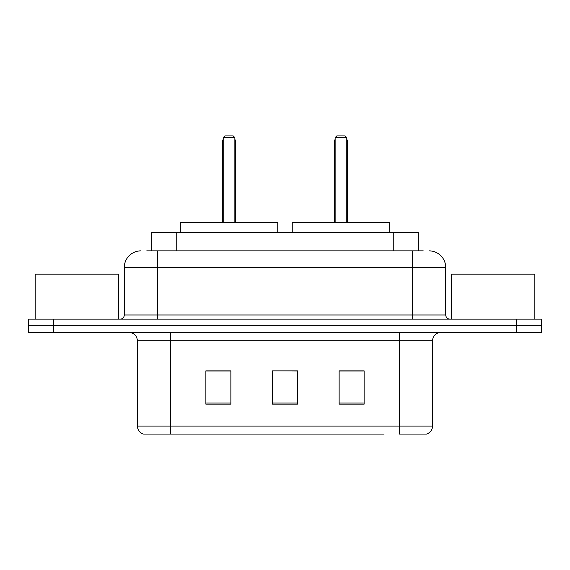 <?xml version="1.0" encoding="UTF-8"?>
<svg xmlns="http://www.w3.org/2000/svg" width="570" height="570" viewBox="0 0 570 570"><rect width="100%" height="100%" fill="white"/><g stroke="black" fill="none" stroke-linecap="round" stroke-linejoin="round"><path stroke-width="0.85" d="M146.761 250.857L157.584 250.857L146.761 250.857L151.77 250.857L151.77 232.532L418.23 232.532L418.23 250.857M140.925 250.857A16.658 16.658 0 0 0 124.274 267.508L124.274 314.982A4.161 4.161 0 0 1 120.106 319.143M429.075 250.857A16.658 16.658 0 0 1 445.726 267.508L157.584 267.508L157.584 250.857L423.239 250.857M445.726 267.508L445.726 314.982C445.975 317.511 447.365 318.901 449.894 319.143M53.48 319.143L28.5 319.143L28.5 325.805L53.48 325.805L28.5 325.805L28.5 332.467L53.48 332.467L53.48 325.805L516.52 325.805L53.48 325.805L53.48 319.143L516.52 319.143L516.52 325.805L541.5 325.805L516.52 325.805L516.52 332.467L53.48 332.467M516.52 332.467L541.5 332.467L541.5 319.143L516.52 319.143M185.898 434.069L143.84 434.069M432.573 426.075C432.338 430.065 430.343 432.73 426.574 434.069L399.257 434.069L399.257 426.075L432.573 426.075L432.573 340.796A8.329 8.329 0 0 1 440.902 332.467M143.426 434.069A8.329 8.329 0 0 1 137.427 426.075L137.427 340.796C136.935 335.737 134.157 332.966 129.098 332.467M364.116 404.173L364.116 370.863L339.129 370.863L339.129 404.173L364.116 404.173M230.871 404.173L230.871 370.863L205.884 370.863L205.884 404.173L230.871 404.173M297.49 404.173L297.49 370.863L272.51 370.863L272.51 404.173L297.49 404.173M384.102 434.069L170.743 434.069L170.743 426.075L399.257 426.075L399.257 340.796L137.427 340.796M272.51 370.863L297.49 371.027L272.51 370.863M230.871 371.027L205.884 371.027M364.116 371.027L339.129 371.027M118.439 319.143L118.439 274.177L35.162 274.177L35.162 319.143M277.754 232.532L277.754 222.542L180.32 222.542L180.32 232.532M223.205 137.598L224.872 135.931L233.201 135.931L234.869 137.598L223.205 137.598L223.205 222.542M234.869 137.598L234.869 222.542M235.702 222.542L235.702 142.593A6.662 6.662 0 0 0 234.869 139.365M222.371 222.542L222.371 142.593L223.205 142.593M534.838 319.143L534.838 274.177L451.561 274.177L451.561 319.143M389.68 232.532L389.68 222.542L292.246 222.542L292.246 232.532M335.132 137.598L336.799 135.931L345.128 135.931L346.795 137.598L335.132 137.598L335.132 222.542M346.795 137.598L346.795 222.542M347.629 222.542L347.629 142.593A6.662 6.662 0 0 0 346.795 139.365M334.298 222.542L334.298 142.593L335.132 142.593M176.75 250.857L176.75 232.532M393.25 250.857L393.25 232.532M157.584 319.143L157.584 267.508L124.274 267.508M124.274 314.982L445.726 314.982M412.416 250.857L412.416 319.143M399.257 332.467L399.257 340.796L432.573 340.796M137.427 426.075L170.743 426.075L170.743 332.467M297.49 403.011L272.51 403.011M230.871 403.011L205.884 403.011M364.116 403.011L339.129 403.011M234.869 142.593L235.702 142.593M346.795 142.593L347.629 142.593M223.205 139.365A6.662 6.662 0 0 0 222.371 142.593M335.132 139.365A6.662 6.662 0 0 0 334.298 142.593"/></g></svg>
